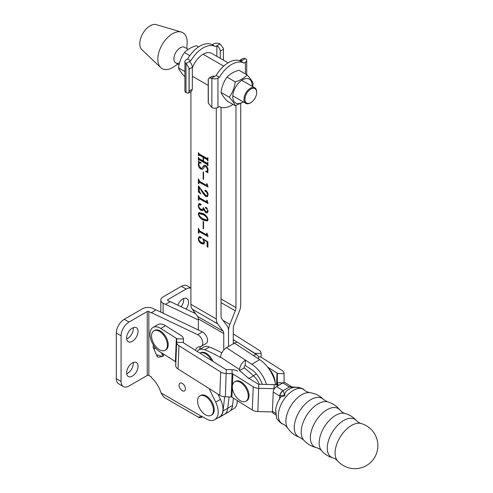 <?xml version="1.0" encoding="UTF-8"?>
<svg xmlns="http://www.w3.org/2000/svg" width="493" height="493" viewBox="0 0 493 493"><rect width="100%" height="100%" fill="white"/><g stroke="black" fill="none" stroke-linecap="round" stroke-linejoin="round"><path stroke-width="0.74" d="M179.076 385.224A4.486 2.594 -120 0 0 181.036 389.741A4.486 2.594 -120 0 0 184.499 390.943A4.486 2.594 -120 0 0 185.423 388.891A4.486 2.594 -120 0 0 183.47 384.374A4.486 2.594 -120 0 0 180.007 383.166A4.486 2.594 -120 0 0 179.076 385.224M186.064 309.099A8.079 4.665 120 0 0 188.523 302.258A8.079 4.665 120 0 0 186.847 298.561A8.079 4.665 120 0 0 177.837 305.179M181.042 306.701A8.079 4.665 120 0 0 183.76 299.51A8.079 4.665 120 0 0 183.692 298.53M138.058 366.213A8.079 4.665 -60 0 1 134.527 374.341A8.079 4.665 -60 0 1 128.303 376.504A8.079 4.665 -60 0 1 126.633 372.807A8.079 4.665 -60 0 1 130.158 364.678A8.079 4.665 -60 0 1 136.382 362.515A8.079 4.665 -60 0 1 138.058 366.213M133.227 362.484A8.079 4.665 -60 0 1 133.295 363.464A8.079 4.665 -60 0 1 126.701 373.786M138.058 331.395A8.079 4.665 -60 0 1 134.527 339.529A8.079 4.665 -60 0 1 128.303 341.692A8.079 4.665 -60 0 1 126.633 337.995A8.079 4.665 -60 0 1 130.158 329.86A8.079 4.665 -60 0 1 136.382 327.697A8.079 4.665 -60 0 1 138.058 331.395M133.227 327.666A8.079 4.665 -60 0 1 133.295 328.646A8.079 4.665 -60 0 1 126.701 338.974M217.857 394.061L220.433 399.355A16.83 9.718 60 0 1 222.959 409.276A16.83 9.718 60 0 1 219.471 416.979L214.708 419.728A16.83 9.718 60 0 1 206.296 418.896L203.566 417.318A8.979 5.183 -120 0 0 202.155 416.684L199.104 416.899L199.258 417.67L202.802 416.93M209.063 388.521L215.675 402.103A16.83 9.718 60 0 1 218.196 412.025A16.83 9.718 60 0 1 214.708 419.728M199.258 417.67L163.824 397.216L161.094 392.983A21.322 12.307 60 0 0 151.228 377.428L151.228 376.837L148.849 375.463L148.849 311.514L151.228 312.889L155.991 309.82L202.383 331.918A6.736 3.889 60 0 1 207.559 340.386A6.736 3.889 60 0 1 206.166 343.467L201.409 346.215A6.736 3.889 60 0 1 200.349 346.524A15.708 9.071 -120 0 0 197.884 347.245A15.708 9.071 -120 0 0 195.357 350.289M151.228 312.568L197.625 334.667A6.736 3.889 60 0 1 202.802 343.134A6.736 3.889 60 0 1 201.409 346.215M162.166 356.494L158.358 357.265L157.292 356.71L157.218 354.954L162.166 356.494L163.694 355.767L162.733 353.573M198.359 319.969L165.512 304.323L170.27 301.574L195.567 313.622M237.232 400.526A16.83 9.718 60 0 1 233.756 408.734L230.373 410.687M169.993 301.734L167.891 300.52L167.891 299.602A1.122 0.647 0 0 0 167.565 300.058A1.122 0.647 0 0 0 167.891 300.52M165.512 304.323L163.128 303.269L163.128 313.221M155.714 309.98L153.606 308.766A7.857 4.536 0 0 0 142.502 308.766L124.248 319.304L129.012 322.052L147.259 311.514L147.259 375.463A1.122 0.647 180 0 1 148.849 375.463M200.651 346.487A15.708 9.071 -120 0 0 199.573 349.494M148.849 311.514A1.122 0.647 0 0 0 147.259 311.514M147.259 375.463L129.012 386.001A11.222 6.477 -60 0 1 123.398 386.555L118.64 383.807A11.222 6.477 -60 0 1 116.317 378.673L116.317 333.046A11.222 6.477 -60 0 1 124.248 319.304M123.398 386.555A11.222 6.477 -60 0 1 121.075 381.422L121.075 335.795A11.222 6.477 -60 0 1 129.012 322.052M190.902 288.023L186.989 285.761A11.222 6.477 120 0 0 181.381 286.316L163.128 296.854A7.857 4.536 0 0 0 160.829 300.058A7.857 4.536 0 0 0 163.128 303.269M190.902 288.152A11.222 6.477 120 0 0 186.138 289.064L167.891 299.602M194.076 312.913L194.076 311.619M153.391 344.995L153.07 347.054L154.555 348.859L155.024 347.325M197.249 351.478A14.587 8.424 60 0 1 198.969 349.839A14.587 8.424 60 0 1 204.644 349.777A141.386 81.628 60 0 1 220.531 357.511L220.55 357.111L239.555 369.522L239.493 370.6A141.386 81.628 60 0 1 248.786 378.599M198.969 349.839L203.732 347.09A14.587 8.424 60 0 1 209.402 347.029A141.386 81.628 60 0 1 221.838 352.834M259.33 384.244A14.587 8.424 60 0 0 253.544 375.851A141.386 81.628 60 0 0 244.251 367.852L244.312 366.774A1.122 0.604 123.1 0 1 245.163 365.43L251.492 369.565A17.951 10.365 -120 0 1 262.221 384.324M233.904 343.424A141.386 81.628 -120 0 0 233.269 343.097M257.34 355.157L238.335 342.746A7.857 4.227 123.1 0 0 234.403 343.134L253.408 355.539A7.857 4.227 123.1 0 1 257.34 355.157A7.857 4.227 123.1 0 1 258.597 358.522L258.572 358.916M275.18 382.408A14.587 8.424 -120 0 0 268.506 368.259M253.408 355.539L259.737 359.674A24.687 14.254 60 0 1 275.667 384.768M234.403 343.134L226.466 347.713A7.857 4.227 123.1 0 0 220.55 357.111M245.163 365.43L245.471 360.124L251.806 364.259A24.687 14.254 -120 0 1 266.522 384.435M226.466 347.713L245.471 360.124A7.857 4.227 123.1 0 0 239.555 369.522M244.251 367.852L239.493 370.6M160.743 328.474A14.587 8.424 -120 0 0 152.978 327.469L157.742 324.714A14.587 8.424 -120 0 1 165.506 325.725L160.743 328.474L176.352 338.309L175.403 361.56A1.122 0.678 -177.7 0 1 175.736 362.047L175.73 365.547A7.857 4.739 2.3 0 0 178.028 368.961L219.786 395.281A7.857 4.739 2.3 0 0 225.338 396.81L231.137 396.964A1.122 0.678 -177.7 0 1 231.932 397.185L252.293 410.016A7.857 4.739 2.3 0 0 257.839 411.55L272.463 411.926M152.978 327.469A14.587 8.424 -120 0 0 150.655 338.851A14.587 8.424 -120 0 0 159.8 351.725L175.403 361.56M165.506 325.725L181.11 335.56A7.857 4.739 2.3 0 1 183.408 338.968L183.402 342.475L176.673 342.296L175.73 365.547M247.406 377.336L257.993 384.016A1.122 0.678 -177.7 0 0 258.788 384.232L274.102 384.632A7.857 4.739 2.3 0 1 278.379 385.508M231.932 397.185L232.875 373.928L253.236 386.765A7.857 4.739 -177.7 0 0 258.782 388.293L274.102 388.694L274.102 384.632M183.402 342.475A1.122 0.678 -177.7 0 0 183.729 342.962L225.492 369.275A1.122 0.678 -177.7 0 0 226.287 369.497L232.086 369.651A7.857 4.739 2.3 0 1 237.638 371.18M183.408 338.968L176.679 338.796L176.673 342.296A7.857 4.739 -177.7 0 0 178.971 345.71L220.735 372.024A7.857 4.739 -177.7 0 0 226.281 373.558L232.08 373.712L232.086 369.651M274.373 388.724A1.122 0.678 2.3 0 0 274.102 388.694L274.083 389.205M232.875 373.928A1.122 0.678 2.3 0 0 232.08 373.712L231.137 396.964M175.736 362.047L176.679 338.796A1.122 0.678 2.3 0 0 176.352 338.309M267.619 367.082L277.041 373.016A1.122 0.678 -177.7 0 1 277.368 373.509L277.356 382.753A7.857 4.739 2.3 0 0 278.619 385.366M233.269 333.94L258.819 350.036A7.857 4.739 -177.7 0 1 261.111 353.45L261.111 356.95A1.122 0.678 2.3 0 0 261.438 357.437L281.799 370.268A7.857 4.739 -177.7 0 1 284.097 373.682L284.085 382.476M233.269 339.689L237.644 342.444M244.109 346.517L254.055 352.785A1.122 0.678 -177.7 0 1 254.382 353.222M248.262 396.089A11.222 6.477 60 0 1 245.939 401.228A11.222 6.477 60 0 1 240.331 400.673A11.222 6.477 60 0 1 232.394 386.931A11.222 6.477 60 0 1 234.717 381.792A11.222 6.477 60 0 1 240.331 382.346A11.222 6.477 60 0 1 248.262 396.089M234.717 381.792L235.512 381.335A11.222 6.477 60 0 1 241.12 381.89A11.222 6.477 60 0 1 248.454 391.775A11.222 6.477 60 0 1 246.734 400.772L245.939 401.228M167.417 345.137A11.222 6.477 60 0 1 165.093 350.276A11.222 6.477 60 0 1 159.479 349.722A11.222 6.477 60 0 1 151.548 335.98A11.222 6.477 60 0 1 153.871 330.84A11.222 6.477 60 0 1 159.479 331.395A11.222 6.477 60 0 1 167.417 345.137M153.871 330.84L154.66 330.384A11.222 6.477 60 0 1 160.274 330.939A11.222 6.477 60 0 1 167.602 340.823A11.222 6.477 60 0 1 165.882 349.814L165.093 350.276M213.438 410.188A11.222 6.477 60 0 1 211.109 415.328A11.222 6.477 60 0 1 205.501 414.773A11.222 6.477 60 0 1 197.564 401.025A11.222 6.477 60 0 1 199.893 395.891A11.222 6.477 60 0 1 205.501 396.446A11.222 6.477 60 0 1 213.438 410.188M199.893 395.891L200.682 395.435A11.222 6.477 60 0 1 206.296 395.99A11.222 6.477 60 0 1 213.623 405.875A11.222 6.477 60 0 1 211.904 414.866L211.109 415.328M287.45 427.641A23.005 23.005 0 0 0 299.719 437.322L299.719 437.322A22.542 12.405 -57.8 0 1 295.418 420.295A22.542 12.405 -57.8 0 1 310.954 399.57A22.542 12.405 -57.8 0 1 323.544 399.527A23.005 23.005 0 0 0 309.512 392.638L309.512 392.638A21.415 11.789 122.2 0 0 301.753 394.696A21.415 11.789 122.2 0 0 287.45 427.641L284.683 424.923L282.994 424.079C281.854 424.504 276.259 418.933 276.579 417.657L275.661 409.825C276.24 405.258 277.997 400.92 280.936 396.803L284.812 395.817C282.705 395.109 281.078 395.238 279.919 396.199L273.221 391.978A4.486 2.471 -57.8 0 1 276.542 386.567L282.89 382.901A4.486 2.471 -57.8 0 1 285.133 382.685L291.634 386.777A4.486 2.471 122.2 0 0 289.385 386.999L282.89 382.901L277.356 382.753L277.263 385.113M303.546 439.892A23.541 23.541 0 0 0 316.654 447.662L316.654 447.662A22.512 12.393 -57.8 0 1 311.329 431.104A22.512 12.393 -57.8 0 1 327.038 409.732A22.512 12.393 -57.8 0 1 340.176 410.342A23.541 23.541 0 0 0 327.506 401.869L327.506 401.869A22.801 12.547 122.2 0 0 318.059 403.841A22.801 12.547 122.2 0 0 303.435 421.7A22.801 12.547 122.2 0 0 303.546 439.892L299.719 437.322M321.454 450.54A23.005 23.005 0 0 0 333.058 457.905L333.058 457.905A22.29 12.27 -57.8 0 1 328.295 441.278A22.29 12.27 -57.8 0 1 343.75 420.449A22.29 12.27 -57.8 0 1 356.488 420.72A23.005 23.005 0 0 0 344.841 413.43L344.841 413.43A22.259 12.251 122.2 0 0 335.647 415.365A22.259 12.251 122.2 0 0 321.374 432.78A22.259 12.251 122.2 0 0 321.454 450.54L319.452 448.809L316.654 447.662M337.403 460.641A23.005 23.005 0 0 0 366.373 465.595A23.005 23.005 0 0 0 360.833 423.456L360.833 423.456A22.29 12.27 122.2 0 0 351.583 425.385A22.29 12.27 122.2 0 0 337.274 442.856A22.29 12.27 122.2 0 0 337.403 460.641L335.431 458.952L333.058 457.905M297.908 387.178L299.103 387.566C295.202 386.82 291.893 387.369 289.194 389.211C285.854 390.857 284.393 393.063 284.812 395.817L283.142 390.752A4.486 2.533 121 0 0 279.919 396.199L279.414 399.595M356.488 420.72L358.46 422.409L360.833 423.456M340.176 410.342L342.419 412.37L344.841 413.43M323.544 399.527L327.506 401.869M275.79 414.878L273.214 413.257A4.486 2.471 -57.8 0 1 272.438 411.291L273.221 391.978M276.542 386.567L283.037 390.659L289.385 386.999L299.103 387.566L291.757 386.857A4.486 2.533 121 0 0 289.527 387.067M279.716 396.07A4.486 2.471 122.2 0 1 283.037 390.659L283.142 390.752M208.052 236.511L199.677 231.938L199.061 231.833L198.79 233.263L198.396 233.035L198.396 228.302L199.665 230.866L206.234 234.662L206.727 234.286L206.727 233.109L207.122 233.337L208.052 236.511M206.234 234.662L207.128 234.058M203.184 220.069C200.694 218.898 199.055 216.871 198.266 213.974L198.938 212.569L203.184 213.506C205.673 214.701 207.294 216.741 208.052 219.625L207.387 221.012L203.184 220.069L203.658 219.798L199.505 216.008M208.052 203.529L199.677 198.956L199.061 198.852L198.79 200.281L198.396 200.047L198.396 195.314L199.665 197.878L206.234 201.674L206.727 201.304L206.727 200.127L207.122 200.355L208.052 203.529M206.234 201.674L207.128 201.076M208.052 187.032L199.677 182.465L199.061 182.361L198.79 183.784L198.396 183.556L198.396 178.823L199.665 181.387L206.234 185.183L206.727 184.813L206.727 183.636L207.122 183.864L208.052 187.032M206.234 185.183L207.128 184.585M200.836 168.168L201.927 168.193L204.182 165.186L205.698 165.482C207.226 166.64 208.009 168.138 208.052 169.974L207.652 171.835L208.052 172.716L205.778 171.638L205.667 171.25L207.091 171.077L207.652 169.641L205.809 166.461L204.835 166.307L202.691 169.278L200.836 169.087C199.184 167.953 198.328 166.406 198.266 164.459L198.661 162.635L198.266 161.568L201.058 162.647L201.175 163.097L199.357 163.103L198.661 164.73L200.836 168.168M216.291 108.035L216.291 318.959A13.465 7.777 120 0 0 217.653 323.839L192.264 309.179A13.465 7.777 -60 0 1 190.902 304.298L190.902 91.581M207.078 164.292L199.234 159.763L198.79 160.422L198.396 160.194L198.396 157.292L199.221 158.691L203.159 160.958L203.159 157.292L199.221 155.024L198.79 155.689L198.396 155.461L198.396 152.559L199.234 153.958L207.078 158.487L207.522 157.828L207.917 158.056L207.917 160.958L207.078 159.559L203.554 157.52L203.554 161.186L207.078 163.226L207.522 162.561L207.917 162.789L207.917 165.691L207.078 164.292L207.559 164.015L199.708 159.486L198.79 160.096M203.634 157.477L203.634 157.02L199.702 154.747L198.79 155.363M207.078 158.487L207.763 157.97M207.078 163.226L207.763 162.702M203.159 179.132L203.159 171.952L203.554 172.18L203.554 179.36L203.159 179.132L203.554 178.904M206.912 191.444L205.895 191.309L205.353 190.397L204.872 190.674L205.698 190.372C207.196 191.457 207.984 192.929 208.052 194.784L207.399 196.695L205.704 196.485L203.079 193.484L199.19 187.223L199.19 191.013L200.774 193.792L198.396 192.024L198.396 186.003L205.587 195.197L207.202 195.518L207.652 194.304L206.401 191.697L205.421 191.586L205.051 190.218M203.572 209.408L202.752 210.573L200.947 210.382C199.215 209.137 198.322 207.479 198.266 205.408L199.036 203.554L200.084 203.621L200.91 204.817L200.25 205.094L199.055 204.336L199.536 204.065L199.905 204.084L198.661 205.482C198.778 207.189 199.579 208.44 201.058 209.223L202.746 209.507L203.289 207.608L205.698 211.442L207.233 211.688L207.652 210.585L206.832 208.631L206.006 208.416L205.402 207.516L206.173 207.288L208.052 211.164L207.368 212.828L205.864 212.76L203.572 209.408L203.88 209.229M200.91 204.817L200.25 205.094L200.725 204.817L199.905 204.084M207.306 208.36L206.481 208.138L205.883 207.245L205.402 207.516L206.173 207.288M203.159 228.604L203.159 221.431L203.554 221.659L203.554 228.832L203.159 228.604L203.554 228.376M203.362 239.45L204.478 242.618L203.843 244.078L201.538 243.702C199.523 242.581 198.432 240.855 198.266 238.52L199.061 236.646L200.318 236.739L201.175 238.008L200.546 238.242L199.104 237.25L199.579 236.979L200.047 237.022L198.661 238.698C198.987 240.461 199.911 241.699 201.446 242.427L203.572 242.907L203.948 241.995L202.808 238.637L207.917 241.89L207.917 247.233L207.122 246.58L207.122 241.841L203.362 239.45L203.738 239.228M201.175 238.008L200.546 238.242L201.021 237.971L200.047 237.022M217.653 323.839L223.07 331.123A6.736 3.889 -60 0 1 223.748 333.564L223.748 350.024M223.748 333.564L198.359 318.903L198.359 330.002M224.635 396.773L223.033 410.965A17.058 9.848 60 0 1 219.582 417.17A17.058 9.848 60 0 1 218.091 417.774M221.055 298.986L235.968 307.601A6.736 3.889 -60 0 1 235.29 310.824L229.874 324.363A13.465 7.777 120 0 0 228.512 330.809L228.512 346.536L228.512 330.809A13.465 7.777 120 0 0 227.15 325.935L221.733 318.651A6.736 3.889 -60 0 1 221.055 316.21L221.055 107.314M233.386 398.097L232.554 405.468L227.791 408.216L229.072 396.908L227.791 408.216A17.058 9.848 60 0 1 224.346 414.422A17.058 9.848 -120 0 0 227.791 408.216L223.033 410.965M192.264 309.179L197.681 316.463L223.07 331.123M228.105 62.821L211.762 53.386A17.28 9.977 -60 0 0 203.122 54.242L223.705 66.124L203.122 54.242A17.28 9.977 120 0 0 192.332 67.96M198.359 318.903A6.736 3.889 120 0 0 197.681 316.463M199.708 159.486L199.271 159.824M198.802 159.96L198.396 160.194M198.87 159.769L198.87 158.315M203.554 160.73L203.159 160.958M203.634 157.02L203.159 157.292M199.702 154.747L199.271 155.085M198.802 155.227L198.396 155.461M198.87 155.03L198.87 153.576M207.559 158.216L207.997 157.834L207.559 158.216M207.917 160.502L207.522 160.73M207.917 160.219L207.522 160.447M207.997 160.176L207.559 159.282L207.078 159.559M207.559 159.282L204.028 157.249L203.554 157.52M207.559 162.949L207.997 162.567L207.559 162.949M207.917 165.235L207.522 165.463M207.917 164.952L207.522 165.18M207.997 164.909L207.559 164.015M201.927 168.193L204.416 165.106M207.676 172.039L206.259 171.361L205.778 171.638M207.091 171.077L208.046 170.103M208.021 169.426L207.652 169.641M206.937 166.671L206.29 166.184L205.809 166.461M206.29 166.184L204.835 166.307M202.913 169.117L200.836 169.087M201.31 168.809L199.819 167.417M198.704 164.206L198.266 164.459M198.741 164.181L199.135 162.357L198.661 162.635M199.135 162.357L198.741 161.297M201.07 162.702L199.357 163.103M207.676 186.533L200.152 182.188L199.677 182.465M200.152 182.188L199.061 182.361M198.79 183.328L198.396 183.556M198.87 182.613L198.87 180.352M206.715 184.912L207.202 184.536M207.202 195.518L208.046 194.717M207.997 194.106L207.652 194.304M206.875 191.426L206.401 191.697M205.895 191.309L205.421 191.586M207.608 196.522L205.704 196.485M206.185 196.208L203.56 193.207M203.547 193.213L203.079 193.484M199.554 187.013L199.19 187.223M199.696 192.362L198.87 191.752L198.396 192.024M198.87 191.752L198.87 186.274M207.676 203.024L200.152 198.679L199.677 198.956M200.152 198.679L199.061 198.852M198.79 199.819L198.396 200.047M198.87 199.104L198.87 196.843M206.715 201.403L207.202 201.033M202.98 210.394L200.947 210.382M201.421 210.104L199.332 207.719M198.679 205.168L198.266 205.408M198.747 204.829L199.277 203.461M201.384 204.54L200.725 204.817M202.746 209.507L203.701 208.262M207.233 211.688L208.046 210.961M207.984 210.394L207.652 210.585M207.251 208.391L206.832 208.631M206.481 208.138L206.006 208.416M207.578 212.668L205.864 212.76M206.345 212.489L204.441 210.332M198.741 213.802L198.266 213.974M198.741 213.703L199.203 212.446M207.608 220.852L203.658 219.798M207.448 217.561L203.658 214.449L199.48 213.253L198.661 214.209C199.653 216.458 201.156 218.005 203.184 218.849L207.313 220.137L207.652 219.397C206.659 217.154 205.174 215.601 203.184 214.726L199.006 213.531M207.313 220.137L208.046 219.564M208.021 219.188L207.652 219.397M203.658 214.449L203.184 214.726M207.676 236.011L200.152 231.667L199.677 231.938M200.152 231.667L199.061 231.833M198.79 232.807L198.396 233.035M198.87 232.086L198.87 229.824M206.715 234.385L207.202 234.015M204.059 243.918L202.013 243.431L201.538 243.702M202.013 243.431L199.129 240.319M198.685 238.279L198.266 238.52M198.753 237.879L199.326 236.541M201.649 237.737L201.021 237.971M203.572 242.907L204.422 241.841M204.404 241.73L203.948 241.995M203.572 239.327L203.245 238.914M203.215 238.895L202.746 239.167M207.917 246.568L207.122 246.58M207.602 246.303L207.602 241.687M207.498 241.625L207.122 241.841M233.269 343.787L233.269 328.061A6.736 3.889 -60 0 1 233.953 324.838L239.37 311.299A13.465 7.777 120 0 0 240.732 304.853L240.732 103.536M219.582 417.17L229.103 411.673A17.058 9.848 -120 0 0 232.554 405.468M235.968 307.601L235.968 105.459M212.933 361.363A11.222 6.477 -120 0 0 206.265 353.308A11.222 6.477 -120 0 0 200.651 352.754L199.93 353.173A11.222 6.477 -120 0 1 205.47 353.771A11.222 6.477 -120 0 1 211.503 360.463M188.209 49.374L184.746 47.377A8.979 5.183 120 0 0 180.296 47.796A8.979 5.183 120 0 0 174.399 55.703A8.979 5.183 120 0 0 175.767 62.925A8.979 5.183 120 0 0 179.532 62.851M186.804 48.567L187.124 43.501A20.743 11.974 120 0 0 181.344 32.051L156.33 24.65A14.587 8.424 120 0 0 150.168 25.796A14.587 8.424 120 0 0 140.887 37.727A14.587 8.424 120 0 0 141.879 49.676L160.798 67.64A20.743 11.974 120 0 0 172.408 67.658A20.743 11.974 120 0 0 173.604 66.925L177.831 64.115M181.344 32.051A20.743 11.974 120 0 0 172.593 33.684A20.743 11.974 120 0 0 159.387 50.65A20.743 11.974 120 0 0 160.798 67.64M250.758 102.673A8.301 4.794 120 0 0 250.795 102.655A8.301 4.794 120 0 0 256.668 92.487A8.301 4.794 120 0 0 250.832 89.073A8.301 4.794 120 0 0 244.922 99.222A8.301 4.794 120 0 0 250.758 102.673M250.358 102.908A8.979 5.183 -60 0 1 250.321 102.932A8.979 5.183 -60 0 1 250.278 102.951A8.979 5.183 -60 0 1 245.834 103.376A8.979 5.183 -60 0 1 244.46 96.153A8.979 5.183 -60 0 1 250.358 88.247A8.979 5.183 -60 0 1 254.807 87.828A8.979 5.183 -60 0 1 256.668 91.938L256.668 92.487M208.2 80.076L208.2 102.063A4.486 2.594 -120 0 0 208.317 103.129L208.317 79.151A4.486 2.594 -120 0 0 208.2 80.076M208.317 103.129L211.854 107.56L211.854 78.239A4.486 2.594 0 0 0 217.955 78.11L217.955 107.425L219.36 106.617A25.026 14.445 120 0 0 233.053 104.417M217.955 107.425A4.486 2.594 180 0 1 211.854 107.56M240.837 61.237L244.01 63.067A25.026 14.445 120 0 0 219.36 77.296L216.187 75.466A25.026 14.445 120 0 1 240.837 61.237L242.236 60.423L240.165 60.103L239.61 60.688M211.854 78.239L209.186 77.986L212.372 76.15L214.782 76.273L216.187 75.466M217.955 78.11L219.36 77.296M240.165 60.103L243.345 58.266L245.643 58.735A4.486 2.594 0 0 1 246.728 60.423A4.486 2.594 0 0 1 245.409 62.26L244.01 63.067M209.186 77.986L208.317 79.151M189.158 91.069L192.332 89.239L192.332 67.251L189.158 69.082A4.486 2.594 -120 0 0 189.035 68.022L189.035 91.994A4.486 2.594 -120 0 0 189.158 91.069L189.158 69.082M216.846 56.319L216.846 45.763L220.032 43.926L223.317 48.228A4.486 2.594 60 0 1 223.434 49.294L223.434 60.121M220.26 58.291L220.26 51.124C220.044 48.807 218.904 47.02 216.846 45.763L215.447 46.576L212.273 44.74A25.026 14.445 -60 0 0 187.623 58.975L190.797 60.805A25.026 14.445 -60 0 1 215.447 46.576M189.035 68.022L185.99 63.307L185.99 92.622L188.289 93.091L189.035 91.994M186.212 63.455L190.797 60.805M185.99 92.622A4.486 2.594 180 0 1 184.906 90.934L184.906 61.613A4.486 2.594 0 0 1 186.218 59.782L187.623 58.975M184.906 61.613A4.486 2.594 0 0 0 185.99 63.307M220.032 43.926L219.773 43.803A4.486 2.594 0 0 0 213.672 43.932L212.273 44.74M189.392 61.613C191.167 63.036 192.141 64.916 192.332 67.251M192.332 89.239L191.469 91.254L188.289 93.091M184.906 76.618L184.462 76.366C181.276 72.853 179.292 70.024 178.509 67.892C179.279 62.093 181.264 56.972 184.462 52.548L189.805 55.629M178.509 67.892L184.906 71.584M184.462 52.548C187.211 49.559 191.185 47.266 196.374 45.67L198.574 46.94M221.037 92.45C221.807 86.645 223.791 81.53 226.996 77.099C229.744 74.116 233.713 71.824 238.908 70.222L247.166 74.991C244.392 77.993 240.424 80.285 235.253 81.869C234.483 87.674 232.499 92.789 229.3 97.22C232.493 100.732 234.477 103.561 235.253 105.693L226.996 100.923C223.804 97.404 221.819 94.582 221.037 92.45L229.3 97.22M252.169 86.3A13.749 7.937 120 0 0 252.194 85.462A13.749 7.937 120 0 0 242.476 79.848A13.749 7.937 120 0 0 232.758 96.683A13.749 7.937 120 0 0 243.191 101.854M252.576 86.54L253.125 83.465C252.354 81.345 250.364 78.523 247.166 74.991M235.253 105.693L243.419 101.983M235.253 81.869L226.996 77.099M161.094 392.983L202.155 416.684M197.625 334.667L202.383 331.918M215.675 402.103L220.433 399.355M116.317 378.673L121.075 381.422M116.317 333.046L121.075 335.795M181.381 286.316L186.138 289.064M161.365 352.711L162.9 356.229M259.737 359.674L251.806 364.259M209.402 347.029L204.644 349.777M253.544 375.851L249.107 378.408M252.293 410.016L253.236 386.765M178.971 345.71L178.028 368.961M219.786 395.281L220.735 372.024M257.839 411.55L258.788 384.232M225.338 396.81L226.287 369.497M277.041 373.016L276.555 384.934M284.097 373.682L277.368 373.509L276.9 385.015M258.468 356.883L261.111 356.95M254.462 353.278L261.111 353.45M297.809 387.165C301.728 388.139 303.916 389.137 304.378 390.148A20.176 11.105 122.2 0 0 293.298 390.376A20.176 11.105 122.2 0 0 279.457 408.715A20.176 11.105 122.2 0 0 282.994 424.079M272.438 411.291L275.587 413.282M190.902 304.298L216.291 318.959M192.332 76.23L208.2 85.394M203.436 166.628L202.962 166.905M235.29 310.824L221.055 302.603M223.058 320.432L229.874 324.363M214.782 76.273L211.602 78.11M245.422 58.587L242.236 60.423M245.409 73.981L245.409 62.26M223.434 49.294L220.26 51.124M160.829 312.124L160.829 300.058M157.292 356.71L153.07 347.054M253.371 375.684L256.397 373.94M309.512 392.638L305.863 391.306L304.378 390.148M198.932 159.714L199.406 159.436M198.932 154.975L199.406 154.697M207.399 158.549L207.873 158.271M207.399 163.282L207.873 163.004M206.579 185.226L207.06 184.955M206.579 201.723L207.06 201.446M206.579 234.705L207.06 234.428M250.795 102.655L250.321 102.932M254.807 87.828L241.761 80.291M245.834 103.376L232.782 95.839M179.058 64.823L175.767 62.925M246.728 74.739L246.728 60.423"/></g></svg>
